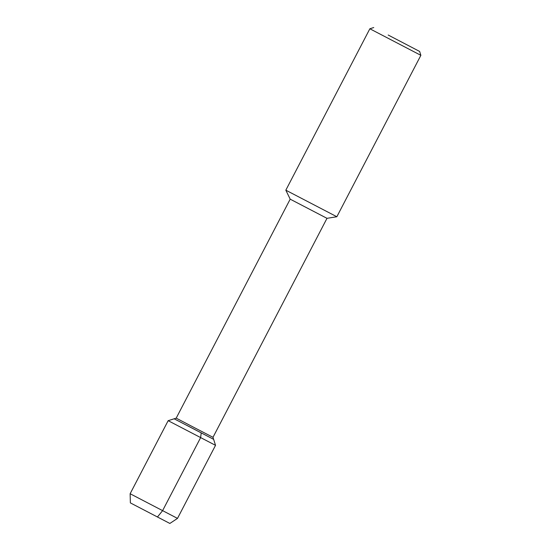 <?xml version="1.0" encoding="UTF-8"?>
<svg xmlns="http://www.w3.org/2000/svg" width="551" height="551" viewBox="0 0 551 551"><rect width="100%" height="100%" fill="white"/><g stroke="black" fill="none" stroke-linecap="round" stroke-linejoin="round"><path stroke-width="0.83" d="M169.86 523.45L130.367 502.891L169.86 523.45L177.498 518.395L130.132 493.737L130.367 502.891M326.991 218.327L290.191 199.166L176.196 418.147L194.579 427.762L212.996 437.308L326.991 218.327L336.847 216.743L285.831 190.185L290.191 199.166M388.186 35.023L419.648 51.45L388.186 35.023M419.648 51.45L420.868 55.327L369.859 28.776L285.831 190.185M176.196 418.147L174.15 418.794L213.636 439.354L186.575 425.22M212.996 437.308L215.524 445.339L168.158 420.682L130.132 493.737M201.211 432.921L200.619 437.632L162.586 510.681L157.428 517.017M373.736 27.55L369.859 28.776M420.868 55.327L336.847 216.743M215.524 445.339L177.498 518.395M174.15 418.794L168.158 420.682"/></g></svg>
